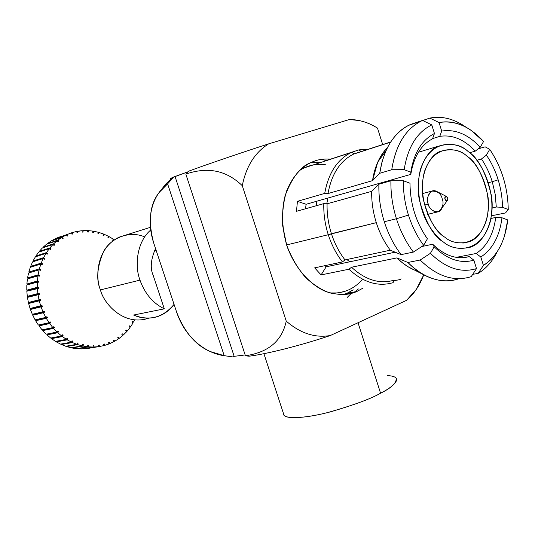 <?xml version="1.0" encoding="UTF-8"?>
<svg xmlns="http://www.w3.org/2000/svg" width="535" height="535" viewBox="0 0 535 535"><rect width="100%" height="100%" fill="white"/><g stroke="black" fill="none" stroke-linecap="round" stroke-linejoin="round"><path stroke-width="0.8" d="M458.769 278.788C448.765 282.313 437.978 281.43 426.422 276.14C419.741 272.87 413.555 268.316 407.864 262.471L420.162 260.023L430.421 253.316L434.146 246.775L432.695 244.227C444.725 255.763 456.897 259.89 469.215 256.599L473.87 260.177C460.501 263.922 447.26 259.455 434.146 246.775C447.26 259.455 460.501 263.922 473.87 260.177L476.491 268.603C461.036 273.285 445.682 268.189 430.421 253.316C445.682 268.189 461.036 273.285 476.491 268.603L471.235 276.615L470.446 276.883C453.526 281.865 436.767 276.241 420.162 260.023C437.115 276.521 454.135 282.052 471.235 276.615L476.491 268.603L473.87 260.177L469.215 256.599C456.897 259.89 444.725 255.763 432.695 244.227L421.787 246.535L413.368 252.085L401.11 254.633L390.282 250.193L345.015 259.923C339.15 252.299 334.616 243.559 331.426 233.701L328.269 234.704C331.593 244.95 336.314 254.025 342.433 261.929L345.015 259.923L390.282 250.193C384.27 242.174 379.609 232.999 376.292 222.66L331.426 233.701C334.616 243.559 339.15 252.299 345.015 259.923L342.433 261.929L314.667 267.854L321.08 274.916L326.183 266.791L395.131 252.186L326.183 266.791L324.999 265.648L326.183 266.791L321.08 274.916L348.947 269.225L351.528 267.233C365.432 280.019 379.589 284.346 394.007 280.213C379.589 284.346 365.432 280.019 351.528 267.233L396.943 257.89L351.528 267.233L348.947 269.225C363.412 282.54 378.131 287.007 393.111 282.64L394.007 280.213L393.111 282.64C378.131 287.007 363.412 282.54 348.947 269.225L321.08 274.916L314.667 267.854L342.433 261.929C336.314 254.025 331.593 244.95 328.269 234.704L376.292 222.66C379.609 232.999 384.27 242.174 390.282 250.193L401.11 254.633L413.368 252.085C406.098 242.435 400.454 231.334 396.435 218.761L384.297 221.737C388.276 234.149 393.88 245.117 401.11 254.633C393.88 245.117 388.276 234.149 384.297 221.737L396.435 218.761C400.454 231.334 406.098 242.435 413.368 252.085L423.64 245.318C417.133 236.53 412.07 226.452 408.459 215.097L396.435 218.761L408.459 215.097C412.07 226.452 417.133 236.53 423.64 245.318L427.411 238.791L425.693 236.336L427.411 238.791C416.043 222.533 410.231 204.016 409.984 183.237C410.231 204.016 416.043 222.533 427.411 238.791L423.64 245.318L421.787 246.541L432.695 244.227L434.146 246.775L430.421 253.316L420.162 260.023L407.864 262.471L396.943 257.89L402.193 262.625L407.804 266.604L425.058 275.465M481.467 158.969C486.074 165.776 489.672 173.353 492.267 181.699L498.172 179.82C495.356 170.745 491.438 162.513 486.415 155.13L481.467 158.969L476.792 160.279L481.467 158.969L486.415 155.13C491.438 162.513 495.356 170.745 498.172 179.82C500.954 188.915 502.392 198.084 502.505 207.339L508.25 209.539L505.515 212.937L491.431 215.812L505.515 212.937L508.25 209.539C507.829 187.297 501.649 167.228 489.712 149.339C501.649 167.228 507.829 187.297 508.25 209.539L502.505 207.339C502.392 198.084 500.954 188.915 498.172 179.82L492.267 181.699L495.196 194.292L496.293 207.005L502.505 207.339L496.293 207.005L495.196 194.292L492.267 181.699C489.672 173.353 486.074 165.776 481.467 158.969M351.455 293.187L347.141 297.52M447.748 198.044C446.05 195.937 445.12 196.298 444.966 199.134C446.665 201.24 447.588 200.872 447.748 198.044L447.715 199.923C446.457 201.026 445.541 200.765 444.966 199.134C444.505 197.482 445.066 196.633 446.645 196.572L447.748 198.044M446.645 196.572L436.707 191.443C429.103 187.397 425.733 200.204 428.281 204.116C428.455 209.058 438.466 216.655 442.01 207.961L447.715 199.923M424.529 205.065L428.281 204.116C426.395 199.455 427.592 195.121 431.872 191.115C437.583 191.062 441.021 193.583 442.178 198.692C444.077 203.387 442.853 207.727 438.493 211.72C432.848 211.706 429.444 209.172 428.281 204.116L424.529 205.065M444.826 237.192C450.978 242.529 459.01 244.08 468.921 241.847C481.614 238.242 491.331 216.588 487.786 195.402C482.751 174.671 475.862 161.637 467.129 156.307C460.535 149.833 451.493 148.208 440.004 151.438C427.559 156.24 419.045 178.911 423.332 199.689C429.01 219.918 436.172 232.424 444.826 237.192C434.788 231.769 416.518 202.825 424.349 171.956C434.106 142.818 458.401 147.74 467.129 156.307C476.752 162.386 493.471 189.537 486.71 219.323C478.297 248.073 454.222 245.752 444.826 237.192M468.379 151.753C458.682 142.196 431.551 136.539 420.563 169.08C415.735 187.27 419.808 208.697 426.99 222.272C432.634 231.775 438.132 238.369 443.482 242.054C454.021 251.611 480.878 254.031 490.187 221.965C497.67 188.781 479.099 158.581 468.379 151.753C478.136 157.745 485.807 172.33 491.391 195.502C495.296 219.176 484.369 243.285 470.191 247.237C459.224 249.664 450.323 247.939 443.482 242.054C433.832 236.764 425.813 222.848 419.44 200.297C414.605 177.125 424.028 151.759 437.911 146.316C450.838 142.644 460.996 144.457 468.379 151.753M327.935 198.044L326.745 203.795L327.935 198.044M346.814 259.535L349.83 261.782L346.814 259.535M316.887 201.193L316.232 205.754L316.887 201.193M336.047 263.287L337.271 264.444L336.047 263.287M418.658 271.62C410.806 269.105 403.571 264.531 396.943 257.89L407.864 262.471C424.382 278.474 441.087 283.998 457.987 279.049M497.196 251.791C492.253 261.588 485.907 268.784 478.15 273.385L472.726 274.341L478.15 273.385C485.907 268.784 492.253 261.588 497.196 251.791M507.735 219.925L504.465 236.102C500.031 249.751 493.016 259.515 483.426 265.4L478.15 273.385L483.426 265.4C497.109 256.425 505.214 241.272 507.735 219.925L501.977 217.765C499.643 236.142 492.588 249.223 480.825 257.021L483.426 265.4L480.825 257.021C492.588 249.223 499.643 236.142 501.977 217.765L495.751 217.417C493.504 234.256 486.984 246.274 476.177 253.476L480.825 257.021L476.177 253.476C486.984 246.274 493.504 234.256 495.751 217.417L490.976 218.487L495.751 217.417L501.977 217.765L507.735 219.925M478.17 148.864L485.145 146.831L489.712 149.339L486.415 155.13L489.712 149.339L485.145 146.831L478.17 148.864M361.145 151.539L390.677 141.976L361.145 151.539L358.938 149.874L361.145 151.539M464.922 126.394C453.058 118.549 441.368 115.781 429.839 118.095L422.69 120.489L429.839 118.095C441.89 115.7 454.041 118.79 466.299 127.357M439.054 122.542C449.5 120.495 460.1 123.03 470.867 130.152L483.566 141.481C469.737 126.313 454.904 120 439.054 122.542L441.703 131.075C455.352 128.948 468.199 134.345 480.229 147.259L483.566 141.481L480.229 147.259C468.199 134.345 455.352 128.948 441.703 131.075L439.777 136.358C452.329 134.445 464.159 139.368 475.274 151.124L480.229 147.259L475.274 151.124C464.159 139.368 452.329 134.445 439.777 136.358L432.608 138.605L439.777 136.358L441.703 131.075L439.054 122.542L437.389 121.739L439.054 122.542M429.839 118.095L437.389 121.739L429.839 118.095M410.546 124.448L422.556 120.422L431.785 124.916L434.453 133.496L432.534 138.799C420.991 144.925 413.742 156.788 410.8 174.383L410.773 172.196L410.8 174.383C413.742 156.788 420.991 144.925 432.534 138.799L434.453 133.496C421.821 140.023 413.923 152.923 410.773 172.196L404.172 169.669L410.773 172.196C413.923 152.923 421.821 140.023 434.453 133.496L431.785 124.916C416.966 132.192 407.764 147.112 404.172 169.669L391.754 169.729L404.172 169.669C407.764 147.112 416.966 132.192 431.785 124.916L422.556 120.422C405.998 128.26 395.726 144.691 391.754 169.729L379.73 173.286L391.754 169.729C395.439 145.888 405.048 129.764 420.597 121.345L408.579 125.371C393.064 133.737 383.448 149.713 379.73 173.286L372.527 180.643L328.008 193.563L324.725 193.389C328.296 173.427 336.996 159.851 350.82 152.662L351.789 152.214C337.465 159.142 328.443 172.872 324.725 193.389L328.008 193.563C331.6 173.848 340.26 160.627 354.003 153.893L351.789 152.214L324.404 161.155L358.938 149.874L368.515 149.151L358.938 149.874L324.404 161.155L351.789 152.214L354.003 153.893L390.644 142.022L353.301 154.22C339.919 161.135 331.493 174.249 328.008 193.563L372.527 180.643C374.6 166.786 379.629 155.658 387.608 147.265L382.171 153.993L377.73 162.118L372.527 180.643L379.73 173.286L382.064 161.67L385.875 150.877C391.988 137.722 400.213 128.915 410.546 124.448L410.258 124.809M410.011 185.371L409.984 183.237L403.363 180.756C403.216 192.259 404.915 203.701 408.459 215.097C404.915 203.701 403.216 192.259 403.363 180.756L390.918 180.776C390.67 193.489 392.509 206.149 396.435 218.761C392.509 206.149 390.67 193.489 390.918 180.776L378.874 184.207C378.599 196.773 380.405 209.285 384.297 221.737C380.405 209.285 378.599 196.773 378.874 184.207L371.664 191.349C371.504 201.855 373.049 212.288 376.292 222.66C373.049 212.288 371.504 201.855 371.664 191.349L327.086 203.815C326.858 213.853 328.303 223.817 331.426 233.701C328.303 223.817 326.858 213.853 327.086 203.815L371.664 191.349L378.874 184.207L390.918 180.776L403.363 180.756L409.984 183.237L410.011 185.371M488.462 182.676L492.267 181.699L488.462 182.676M469.61 152.763L475.274 151.124L469.61 152.763M381.662 154.775L383.461 154.207L381.662 154.775M410.8 174.383L306.12 204.27L305.512 208.77L306.12 204.27L410.8 174.383M469.215 256.599L463.818 257.643L469.215 256.599M456.188 257.368L476.177 253.476L456.188 257.368M492.113 207.981L496.293 207.005L492.113 207.981M401.156 278.902L399.973 279.604L393.82 280.735L399.973 279.604L400.173 279.083M324.725 193.389L297.44 201.341L306.12 204.27L297.44 201.341L296.477 211.305L323.795 203.634L327.086 203.815L323.795 203.634C323.528 214.074 325.019 224.426 328.269 234.704L286.613 244.95L328.269 234.704C325.019 224.426 323.528 214.074 323.795 203.634L296.477 211.305L297.44 201.341L324.725 193.389M362.215 279.758C353.401 289.482 342.674 293.875 330.028 292.953L337.485 292.933L344.781 291.408M350.82 152.662L304.047 167.93L299.299 170.638C307.458 165.355 316.212 163.402 325.561 164.793M343.437 294.611L347.081 293.24L353.26 289.863L347.081 293.24L356.865 291.488C350.017 294.745 341.002 295.213 329.807 292.892C321.976 290.177 313.991 285.142 305.839 277.785C297.982 268.851 291.602 257.997 286.7 245.224L282.627 225.489C282.132 212.395 283.517 200.772 286.773 190.614C294.431 172.13 305.893 163.971 315.142 160.854C319.362 159.37 324.364 158.801 330.155 159.149M321.288 162.299L310.347 162.78L321.288 162.299M171.862 178.797C169.508 179.165 170.117 178.563 173.688 176.998L187.852 171.855L175.072 176.577L234.169 356.343L232.859 356.925L234.169 356.343L175.072 176.577L173.688 176.998L167.609 183.859L224.205 355.675L232.859 356.925L224.205 355.675L210.529 351.629C195.997 345.637 184.729 332.556 176.71 312.38L153.665 242.89L176.71 312.38C185.892 339.511 207.446 353.688 224.205 355.675L167.609 183.859C154.341 193.356 144.758 215.445 153.665 242.89C147.874 220.901 149.793 203.989 159.43 192.159L167.609 183.859L173.153 177.239C170.464 178.443 169.782 178.991 171.113 178.891M234.169 356.343L245.15 354.939L234.169 356.343M351.1 119.492L349.449 119.519L268.637 143.862C254.961 152.375 246.18 166.318 242.288 185.678L286.258 321.14C300.362 333.358 315.061 338.153 330.356 335.519L406.633 300.309C414.09 293.829 419.781 285.376 423.707 274.943L416.377 289.301L406.633 300.309L330.356 335.519C300.857 345.443 266.965 353.989 249.083 356.21L245.431 355.788L185.826 174.076L188.46 171.247L185.826 174.076L245.431 355.788L249.083 356.21C266.965 353.989 300.857 345.443 330.356 335.519C315.061 338.153 300.362 333.358 286.258 321.14C280.875 346.025 261.862 353.227 245.431 355.788C261.862 353.227 280.875 346.025 286.258 321.14L242.288 185.678C222.306 166.445 201.615 168.786 185.826 174.076C201.615 168.786 222.306 166.445 242.288 185.678C246.18 166.318 254.961 152.375 268.637 143.862C238.663 153.599 205.253 165.027 188.46 171.247C205.253 165.027 238.663 153.599 268.637 143.862L349.449 119.519L351.06 119.579M263.915 353.688L283.945 414.986C285.737 419.534 307.765 418.069 331.493 411.562C355.267 404.534 371.624 398.421 380.572 393.205C391.286 388.015 396.529 383.033 396.288 378.265M387.333 375.603C405.965 376.413 392.61 387.24 380.572 393.205L358.029 322.745L380.572 393.205C371.15 398.722 353.802 405.102 328.537 412.331C303.365 418.932 282.821 419.172 283.57 413.843M349.449 119.519L358.55 120.475C365.037 121.632 371.357 124.187 377.509 128.132L382.679 144.564L377.509 128.132C368.374 122.441 359.018 119.566 349.449 119.519M363.058 288.084L356.865 291.488L347.081 293.24L343.39 294.624L353.16 292.886L356.865 291.488M330.463 159.176C324.544 158.775 319.435 159.336 315.142 160.854L310.32 162.794C300.436 166.666 292.05 177.587 285.162 195.556C281.336 210.215 281.637 228.659 287.181 246.668C295.828 270.382 312.366 286.452 326.731 291.863C337.331 294.959 346.138 295.3 353.16 292.886M355.247 292.15L358.343 288.94M325.822 160.553L321.936 159.323L325.822 160.553M150.402 227.335L119.231 237.119C95.819 248.253 95.29 278.327 100.453 289.896L139.989 280.126C144.831 293.655 152.936 303.231 164.312 308.842L133.596 315.035C149.399 321.288 162.881 317.73 174.049 304.368C169.776 310.253 164.165 314.379 157.203 316.727C148.951 319.054 141.079 318.492 133.596 315.035L164.312 308.842C152.936 303.231 144.831 293.655 139.989 280.126L100.453 289.896C103.315 302.469 122.301 325.862 147.332 318.633M139.989 280.126C134.332 265.487 137.013 241.512 150.703 230.037C137.013 241.512 134.332 265.487 139.989 280.126M164.312 308.842L153.164 275.298C150.001 268.249 150.796 259.341 155.551 248.574C150.796 259.341 150.001 268.249 153.164 275.298L164.312 308.842M154.702 250.072L156.414 251.189L154.702 250.072M148.717 318.158C123.371 326.805 103.222 302.743 100.453 289.896C96.039 279.912 97.029 267.212 103.422 251.798C111.093 237.226 130.319 230.485 144.697 236.925M71.991 234.21L72.406 234.076L71.991 234.21L71.516 232.832L67.316 234.457L71.516 232.832L71.991 234.21M67.096 236.169L67.898 235.801L67.316 234.457L56.516 238.155L67.316 234.457L67.898 235.801L67.096 236.169L66.494 234.838L55.7 238.53L51.728 240.636L62.481 236.972L66.494 234.838L67.096 236.169M62.428 238.717L63.19 238.256L62.481 236.972L51.728 240.636L55.7 238.53L66.494 234.838L62.481 236.972L63.19 238.256L62.428 238.717L61.706 237.446L50.959 241.111L47.227 243.699L57.934 240.068L61.706 237.446L62.428 238.717M58.047 241.84L58.756 241.278L57.934 240.068L47.401 243.96L50.959 241.111L61.706 237.446L57.934 240.068L58.756 241.278L58.047 241.84L57.212 240.643L46.505 244.261L43.054 247.304L53.727 243.726L57.212 240.643L58.047 241.84M54.008 245.491L54.65 244.849L53.727 243.726L43.054 247.304L43.335 247.645L43.054 247.304L46.505 244.261L57.212 240.643L53.727 243.726L54.65 244.849L53.721 245.157L54.65 244.849L54.008 245.491L53.059 244.388L42.392 247.959L39.262 251.423L49.902 247.906L53.059 244.388L54.008 245.491M50.35 249.651L50.932 248.922L49.902 247.906L39.262 251.423L39.67 251.831L39.262 251.423L42.392 247.959L53.059 244.388L49.902 247.906L50.932 248.922L49.936 249.25L50.932 248.922L50.35 249.651L49.307 248.648L38.674 252.159L35.905 256.011L46.518 252.56L49.307 248.648L50.35 249.651M47.127 254.259L47.381 253.857L46.839 254.031L47.635 253.463L46.518 252.56L35.905 256.011L36.474 256.466L35.905 256.011L38.674 252.159L49.307 248.648L46.518 252.56L47.635 253.463L46.552 253.811L47.635 253.463L47.127 254.259L45.997 253.376L35.39 256.82L33.023 261.013L43.609 257.636L45.997 253.376L47.127 254.259M44.378 259.274L44.586 258.846L43.99 259.034L44.8 258.418L43.609 257.636L33.023 261.013L33.779 261.508L33.023 261.013L35.39 256.82L45.997 253.376L43.609 257.636L44.8 258.418L43.609 258.793L44.8 258.418L44.378 259.274L43.175 258.519L32.588 261.882L30.649 266.383L41.222 263.086L43.175 258.519L44.378 259.274M42.138 264.644L42.305 264.183L41.63 264.397L42.472 263.728L41.222 263.086L30.649 266.383L31.652 266.891L30.649 266.383L32.588 261.882L43.175 258.519L41.222 263.086L42.472 263.728L41.121 264.15L42.472 263.728L42.138 264.644L40.874 264.022L30.308 267.306L28.816 272.048L39.376 268.844L40.874 264.022L42.138 264.644M40.433 270.295L40.56 269.821L39.764 270.055L40.68 269.339L39.376 268.844L28.816 272.048L30.107 272.536L40.68 269.339L30.1 272.556L28.816 272.048L30.308 267.306L40.874 264.022L39.376 268.844L40.68 269.339L40.56 269.821L40.433 270.295L39.129 269.827L28.569 273.017L27.552 277.946L38.112 274.836L39.129 269.827L40.433 270.295M39.296 276.174L39.369 275.679L38.4 275.96L39.369 275.679L39.443 275.184L38.112 274.836L27.552 277.946L28.877 278.287L39.443 275.184L28.836 278.528L27.552 277.946L28.569 273.017L39.129 269.827L38.112 274.836L39.443 275.184L39.296 276.174L37.958 275.853L27.399 278.949L26.87 284.018L37.43 281.002L37.958 275.853L39.296 276.174M38.734 282.206L38.754 281.698L37.497 282.059L38.754 281.698L38.787 281.196L37.43 281.002L26.87 284.018L28.215 284.199L38.787 281.196L28.215 284.199L28.188 284.653L28.215 284.199L26.87 284.018L27.399 278.949L37.958 275.853L37.43 281.002L38.787 281.196L38.734 282.206L37.376 282.045L26.817 285.041L26.79 290.177L37.35 287.268L37.376 282.045L38.734 282.206M38.754 288.318L38.734 287.81L28.154 290.846L38.734 287.81L38.714 287.295L37.35 287.268L26.79 290.177L28.134 290.204L38.714 287.295L28.134 290.204L28.154 290.712L28.134 290.204L26.79 290.177L26.817 285.041L37.376 282.045L37.35 287.268L38.714 287.295L38.754 288.318L26.83 291.207L27.298 296.363L37.878 293.554L37.396 288.318L38.754 288.318M39.363 294.437L39.296 293.929L28.743 297.045L39.296 293.929L39.222 293.421L27.298 296.363L39.222 293.421L28.629 296.229L28.696 296.731L28.629 296.229L27.298 296.363L26.83 291.207L37.396 288.318L37.878 293.554L39.222 293.421L39.296 293.929L39.363 294.437L27.439 297.386L28.402 302.489L39.002 299.787L38.025 294.598L39.363 294.437M40.56 300.496L40.433 299.995L29.82 302.696L29.933 303.171L29.82 302.696L40.433 299.995L40.319 299.493L28.402 302.489L40.319 299.493L29.706 302.208L29.82 302.696L29.706 302.208L28.402 302.489L27.439 297.386L38.025 294.598L39.002 299.787L40.319 299.493L40.56 300.496L28.643 303.505L30.08 308.494L40.707 305.886L39.249 300.81L40.56 300.496M42.312 306.421L42.145 305.933L31.505 308.534L31.672 309.016L42.312 306.421L30.421 309.477L32.321 314.299L42.981 311.791L41.048 306.889L30.421 309.477L42.312 306.421L41.048 306.889L42.981 311.791L32.321 314.299L30.421 309.477L31.672 309.016L31.505 308.534L42.145 305.933L41.984 305.445L30.08 308.494L28.643 303.505L39.249 300.81L40.707 305.886L41.984 305.445L42.312 306.421M44.619 312.132L44.405 311.664L33.732 314.172L33.939 314.627L44.619 312.132L32.749 315.242L35.096 319.83L45.789 317.422L43.415 312.748L32.749 315.242L44.619 312.132L43.415 312.748L45.789 317.422L35.096 319.83L32.749 315.242L33.939 314.627L33.732 314.172L44.405 311.664L44.198 311.196L42.981 311.791L44.198 311.196L44.619 312.132M47.434 317.569L47.18 317.128L36.474 319.542L36.721 319.977L47.434 317.569L36.721 319.977L35.604 320.726L38.359 325.033L49.1 322.712L46.304 318.325L35.604 320.726L46.304 318.325L47.434 317.569L46.304 318.325L49.1 322.712L38.359 325.033L35.604 320.726L36.721 319.977L36.474 319.542L47.18 317.128L46.933 316.687L45.789 317.422L46.933 316.687L47.434 317.569M50.738 322.665L50.444 322.257L49.374 322.491L50.444 322.257L50.156 321.843L49.1 322.712L50.156 321.843L50.738 322.665L39.985 324.986L50.738 322.665L49.695 323.555L38.948 325.862L42.084 329.841L52.865 327.607L49.695 323.555L50.738 322.665M39.797 324.725L38.948 325.862L49.695 323.555L52.865 327.607L42.084 329.841L38.948 325.862L39.797 324.725M54.476 327.366L53.286 327.166L54.149 326.992L53.828 326.611L52.865 327.607L53.828 326.611L54.476 327.366L43.676 329.6L54.476 327.366L53.533 328.376L42.746 330.597L46.217 334.201L57.044 332.041L53.533 328.376L54.476 327.366M43.609 329.527L42.746 330.597L53.533 328.376L57.044 332.041L46.217 334.201L42.746 330.597L43.609 329.527M58.616 331.613L57.526 331.419L58.255 331.272L57.9 330.938L57.044 332.041L57.9 330.938L58.616 331.613L57.151 331.901L58.616 331.613L57.78 332.73L46.94 334.877L50.705 338.06L61.585 335.967L57.78 332.73L58.616 331.613M63.09 335.358L62.067 335.184L62.709 335.064L62.328 334.77L61.585 335.967L50.705 338.06L46.94 334.877L57.78 332.73L61.585 335.967L62.328 334.77L63.09 335.358L61.813 335.599L63.09 335.358L62.374 336.568L51.487 338.648L55.5 341.377L66.434 339.344L62.374 336.568L63.09 335.358M67.858 338.561L66.875 338.421L67.45 338.314L67.049 338.066L66.434 339.344L55.5 341.377L51.487 338.648L62.374 336.568L66.434 339.344L67.049 338.066L67.858 338.561L66.708 338.775L67.858 338.561L67.27 339.852L56.322 341.872L60.535 344.119L71.529 342.139L67.27 339.852L67.858 338.561M72.86 341.19L72.011 340.788L71.529 342.139L60.535 344.119L56.322 341.872L67.27 339.852L71.529 342.139L72.011 340.788L72.86 341.19L71.804 341.377L72.86 341.19L72.399 342.547L61.398 344.52L65.758 346.259L76.813 344.326L72.399 342.547L72.86 341.19M78.03 343.216L77.16 342.922L76.813 344.326L65.758 346.259L61.398 344.52L72.399 342.547L76.813 344.326L77.16 342.922L78.03 343.216L77.04 343.39L78.03 343.216L77.702 344.627L66.648 346.56L71.108 347.777L82.216 345.871L77.702 344.627L78.03 343.216M83.313 344.627L82.43 344.44L82.216 345.871L71.108 347.777L66.648 346.56L77.702 344.627L82.216 345.871L82.43 344.44L83.313 344.627L82.377 344.787L83.313 344.627L83.126 346.065L72.011 347.971L76.518 348.666L87.68 346.774L83.126 346.065L83.313 344.627M88.643 345.409L87.753 345.322L87.68 346.774L76.518 348.666L72.011 347.971L83.126 346.065L87.68 346.774L87.753 345.322L88.643 345.409L87.747 345.563L88.643 345.409L88.596 346.867L77.421 348.746L81.935 348.907L93.143 347.034L88.596 346.867L88.643 345.409M93.966 345.556L93.083 345.577L93.143 347.034L81.935 348.907L77.421 348.746L88.596 346.867L93.143 347.034L93.083 345.577L93.966 345.556L93.09 345.704L93.966 345.556L94.053 347.014L82.831 348.887L98.547 346.64L94.053 347.014L93.966 345.556M99.222 345.075L98.353 345.215L98.547 346.64L82.831 348.887L98.547 346.64L98.353 345.202L99.222 345.075L98.36 345.222L99.222 345.075L99.436 346.513L88.168 348.392L99.436 346.513L99.222 345.075M104.352 343.978L103.509 344.206L103.83 345.617L99.436 346.513L103.83 345.617L103.509 344.206L104.352 343.978L104.693 345.389L103.81 345.536L104.693 345.389L104.352 343.978M109.294 342.286L108.485 342.607L108.933 343.978L104.693 345.389L108.933 343.978L108.485 342.607L109.294 342.286L109.762 343.644L108.873 343.791L109.762 343.644L109.294 342.286M114.008 340.013L113.239 340.434L113.808 341.738L109.762 343.644L113.808 341.738L113.239 340.434L114.008 340.013L114.59 341.31L113.687 341.464L114.59 341.31L114.008 340.013M118.436 337.197L117.72 337.705L118.395 338.936L114.59 341.31L118.395 338.936L117.72 337.705L118.436 337.197L119.131 338.421L118.202 338.581L119.131 338.421L118.436 337.197M122.542 333.873L121.88 334.462L122.662 335.612L119.131 338.421L122.662 335.612L121.88 334.462L122.542 333.873L123.338 335.004L122.368 335.177L123.338 335.004L122.542 333.873M126.28 330.075L125.685 330.737L126.554 331.794L123.338 335.004L126.554 331.794L125.685 330.737L126.28 330.075L127.163 331.111L126.146 331.299L127.163 331.111L126.28 330.075M129.617 325.848L129.089 326.584L130.045 327.527L127.163 331.111L130.045 327.527L129.089 326.584L129.617 325.848L130.58 326.778L129.49 326.979L130.58 326.778L129.617 325.848M132.513 321.247L132.065 322.037L133.088 322.866L130.58 326.778L133.088 322.866L132.065 322.037L132.513 321.247L133.549 322.057L132.372 322.284L133.549 322.057L132.513 321.247M112.671 240.309L113.052 240.563L112.671 240.309L113.213 239.118L112.671 240.309M107.956 237.527L108.759 237.955L109.207 236.697L113.213 239.118L109.207 236.697L108.117 237.045L109.207 236.697L108.759 237.955L107.956 237.527L108.384 236.263L107.956 237.527M103.028 235.28L103.864 235.614L104.191 234.297L108.384 236.263L104.191 234.297L103.181 234.624L104.191 234.297L103.864 235.614L103.028 235.28L103.335 233.955L103.028 235.28M97.938 233.594L98.794 233.835L99.002 232.471L103.335 233.955L99.002 232.471L98.045 232.785L99.002 232.471L98.794 233.835L97.938 233.594L98.119 232.223L97.938 233.594M92.742 232.498L93.618 232.638L93.692 231.24L98.119 232.223L93.692 231.24L92.782 231.541L93.692 231.24L93.618 232.638L92.742 232.498L92.796 231.093L92.742 232.498M87.493 232.003L88.369 232.043L88.315 230.625L92.796 231.093L88.315 230.625L87.432 230.919L88.315 230.625L88.369 232.043L87.493 232.003L87.412 230.578L87.493 232.003M82.25 232.123L83.119 232.056L82.932 230.632L87.412 230.578L82.932 230.632L82.069 230.926L82.932 230.632L83.119 232.056L82.25 232.123L82.036 230.699L82.25 232.123M77.06 232.859L77.916 232.692L77.595 231.28L82.036 230.699L76.746 231.568L77.595 231.28L77.916 232.692L77.06 232.859L76.712 231.448L77.06 232.859M113.995 239.64L112.805 240.014L113.995 239.64L113.687 240.295L113.995 239.64M134.686 319.917L133.549 322.057M72.058 347.616L72.011 347.971L72.058 347.616M66.755 346.085L66.648 346.56L66.755 346.085M61.599 343.931L61.398 344.52L61.599 343.931M56.65 341.163L56.322 341.872L56.65 341.163M51.982 337.812L51.487 338.648L51.982 337.812M47.662 333.907L46.94 334.877L47.662 333.907M31.384 308.173L31.505 308.534L31.384 308.173M60.676 236.544L56.516 238.155L60.676 236.544M72.372 232.558L76.712 231.448L72.372 232.558L72.827 233.942L72.406 234.076L72.827 233.942L72.372 232.558L71.523 232.845L72.372 232.558M427.672 214.334L438.493 211.72M422.503 193.583L431.872 191.115M462.849 243.104L468.921 241.847M437.911 146.316L418.39 152.268M390.557 142.156L353.301 154.22M385.875 150.877L377.73 162.118M420.597 121.345L408.579 125.371M159.43 192.159L165.843 183.92L173.153 177.239M350.01 119.425L358.35 120.435M66.394 234.878L55.607 238.57"/></g></svg>
